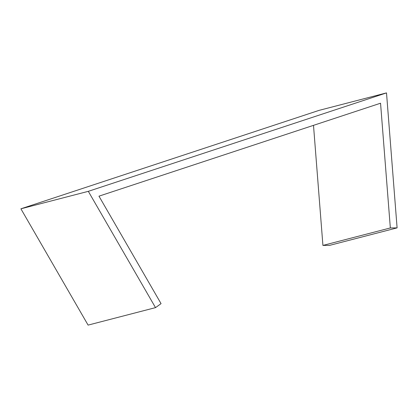 <?xml version="1.0" encoding="UTF-8"?>
<svg xmlns="http://www.w3.org/2000/svg" width="418" height="418" viewBox="0 0 418 418"><rect width="100%" height="100%" fill="white"/><g stroke="black" fill="none" stroke-linecap="round" stroke-linejoin="round"><path stroke-width="0.63" d="M322.921 245.423L390.339 227.951L380.552 103.215L98.967 196.167L161.055 303.64L155.512 307.632L88.093 325.105L20.9 208.807L319.086 110.368L386.509 92.895L397.1 227.878L329.682 245.35L322.921 245.423L313.5 125.348M386.509 92.895L88.318 191.334L20.9 208.807M88.318 191.334L155.512 307.632M390.339 227.951L397.1 227.878"/></g></svg>
